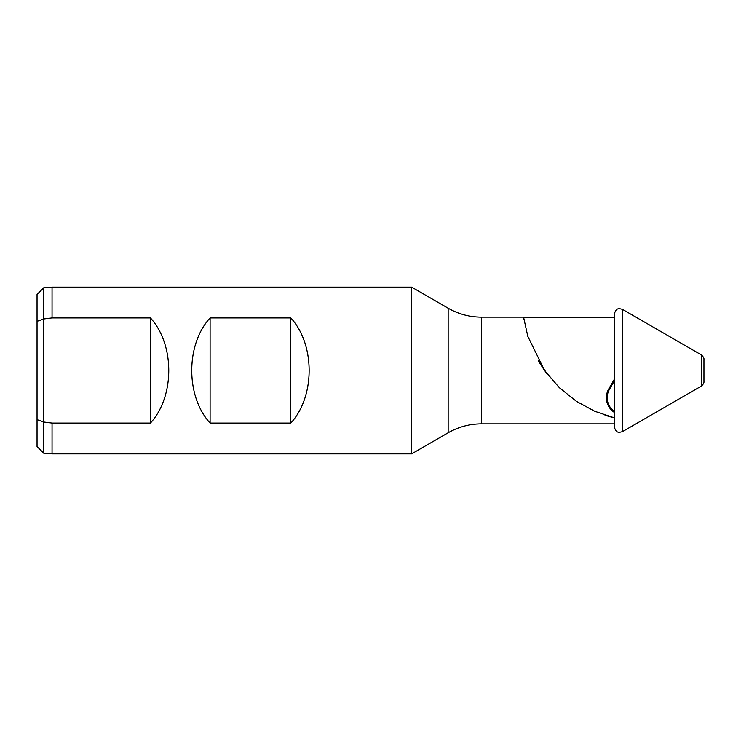 <?xml version="1.0" encoding="UTF-8"?>
<svg xmlns="http://www.w3.org/2000/svg" width="741" height="741" viewBox="0 0 741 741"><rect width="100%" height="100%" fill="white"/><g stroke="black" fill="none" stroke-linecap="round" stroke-linejoin="round"><path stroke-width="1.11" d="M604.989 415.173A120.042 120.042 0 0 0 614.409 417.859L594.791 411.292L576.396 401.326L559.372 387.7L544.579 370.5L527.805 336.34L523.646 317.491A120.042 120.042 0 0 0 523.989 319.797M547.599 374.575L538.281 360.608M539.689 363.007L544.246 370.018M545.015 371.111L546.775 373.501M52.055 423.074L43.719 422.018L37.05 419.628L37.05 446.527L43.719 453.196L52.055 453.863L411.653 453.863L411.653 287.137L52.055 287.137L52.055 317.926L150.423 317.926C174.885 344.482 174.885 396.518 150.423 423.074L52.055 423.074L52.055 453.863M43.719 453.196L43.719 287.804L37.05 294.473L37.05 321.372L43.719 318.982L52.055 317.926M37.05 419.628L37.05 321.372M150.423 423.074L150.423 317.926M290.796 317.926C315.258 344.482 315.258 396.518 290.796 423.074L210.101 423.074C185.639 396.518 185.639 344.482 210.101 317.926L290.796 317.926L290.796 423.074M210.101 423.074L210.101 317.926M614.409 380.763L609.445 389.368A16.71 16.71 0 0 0 614.409 411.459M614.409 412.45A17.534 17.534 0 0 1 608.732 388.951L614.409 379.105M523.646 317.491L614.409 317.491M614.409 417.859L614.409 423.852L481.502 423.852L481.502 317.148L614.409 317.148M614.409 370.5L614.409 427.048C615.938 432.985 618.54 432.012 619.356 432.364L622.412 431.67L622.412 309.33L619.356 308.636C618.54 308.988 615.938 308.015 614.409 313.952L614.409 370.5M608.732 388.951L609.445 389.368M481.502 317.148C469.609 317.092 458.494 314.119 448.157 308.219L448.157 432.781C458.494 426.881 469.609 423.908 481.502 423.852M701.282 370.5L701.282 386.135C703.292 384.347 704.182 382.801 703.95 381.513L703.95 359.487C704.182 358.199 703.292 356.653 701.282 354.865L701.282 370.5M43.719 287.804L52.055 287.137M448.157 308.219L411.653 287.137M448.157 432.781L411.653 453.863M701.282 354.865L622.412 309.33M701.282 386.135L622.412 431.67"/></g></svg>
